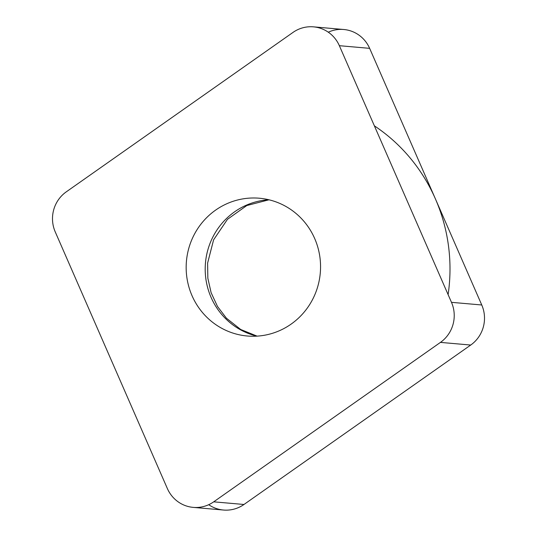 <?xml version="1.0" encoding="UTF-8"?>
<svg xmlns="http://www.w3.org/2000/svg" width="537" height="537" viewBox="0 0 537 537"><rect width="100%" height="100%" fill="white"/><g stroke="black" fill="none" stroke-linecap="round" stroke-linejoin="round"><path stroke-width="0.81" d="M208.718 504.693A32.354 31.428 95 0 0 243.979 504.478L470.721 345.043A32.354 31.428 95 0 0 481.756 304.982L369.637 48.343L481.756 304.982A32.354 31.428 95 0 1 470.721 345.043L243.979 504.478A32.354 31.428 95 0 1 223.506 510.036L193.233 507.384A32.354 31.428 -85 0 0 213.699 501.833L440.447 342.391A32.354 31.428 -85 0 0 451.483 302.338L339.357 45.692A32.354 31.428 -85 0 0 313.494 26.85A32.354 31.428 -85 0 0 293.021 32.401L66.279 191.843A32.354 31.428 -85 0 0 55.244 231.897L167.363 488.542A32.354 31.428 -85 0 0 193.233 507.384M313.494 26.85L343.767 29.501A32.354 31.428 95 0 1 369.637 48.343L339.357 45.692M225.862 204.181A69.152 67.185 -85 0 0 187.084 278.878A69.152 67.185 -85 0 0 247.335 336.008A69.152 67.185 -85 0 0 280.858 330.06A69.152 67.185 -85 0 0 319.636 255.357A69.152 67.185 -85 0 0 259.391 198.227A69.152 67.185 -85 0 0 225.862 204.181M374.376 125.846A171.196 166.322 95 0 1 448.113 294.618M328.282 32.193A32.354 31.428 95 0 1 369.637 48.343M481.756 304.982L451.483 302.338M470.721 345.043L440.447 342.391M243.979 504.478L213.699 501.833M268.842 199.764A69.152 67.185 95 0 0 244.892 205.846A69.152 67.185 -85 0 0 205.496 275.656A69.152 67.185 -85 0 0 256.914 336.135M268.997 199.798L246.792 205.543L227.48 219.304L213.598 239.844L207.604 263.11L207.839 278.179L211.128 292.725L217.492 306.466L226.426 318.199L240.697 329.49L257.075 336.128"/></g></svg>
